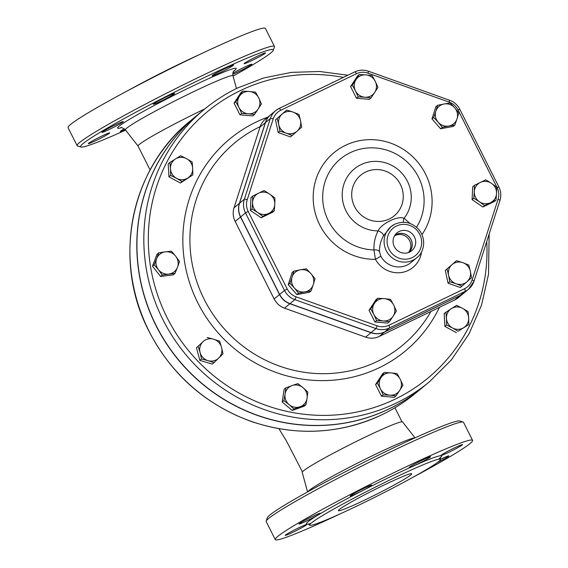 <?xml version="1.0" encoding="UTF-8"?>
<svg xmlns="http://www.w3.org/2000/svg" width="568" height="568" viewBox="0 0 568 568"><rect width="100%" height="100%" fill="white"/><g stroke="black" fill="none" stroke-linecap="round" stroke-linejoin="round"><path stroke-width="0.85" d="M311.115 290.866L305.044 291.853A11.36 10.962 50.4 0 0 313.273 284.611L311.115 290.866L309.404 292.279L296.851 294.579L298.562 293.173L294.444 288.068A11.36 10.962 50.4 0 0 305.044 291.853L298.562 293.173M310.916 273.591L315.027 278.696L313.273 284.611A11.36 10.962 50.4 0 0 310.916 273.591A11.36 10.962 50.4 0 0 300.316 269.807L306.393 268.827L310.916 273.591M292.087 277.042L293.841 271.128L300.316 269.807A11.36 10.962 50.4 0 0 292.087 277.042A11.36 10.962 50.4 0 0 294.444 288.068L289.921 283.297L292.087 277.042M396.407 311.03L393.134 316.177A11.36 10.962 50.4 0 0 393.667 305.016L396.407 311.03M384.309 298.633L390.521 299.336L393.667 305.016A11.36 10.962 50.4 0 0 384.309 298.633A11.36 10.962 50.4 0 0 374.418 303.411L377.692 298.264L384.309 298.633M389.456 321.658L383.244 320.955A11.36 10.962 50.4 0 0 393.134 316.177L389.456 321.658L387.745 323.071L374.915 321.999L369.03 310.305L370.741 308.893L374.418 303.411A11.36 10.962 50.4 0 0 373.886 314.573L370.741 308.893M383.244 320.955L376.627 320.586L373.886 314.573A11.36 10.962 50.4 0 0 383.244 320.955M468.777 265.036L470.347 271.227A11.36 10.962 50.4 0 0 462.863 262.679L468.777 265.036M451.993 264.674L456.544 260.669L462.863 262.679A11.36 10.962 50.4 0 0 451.993 264.674A11.36 10.962 50.4 0 0 448.599 275.217L447.03 269.026L451.993 264.674M471.504 277.759L466.953 281.771A11.36 10.962 50.4 0 0 470.347 271.227L471.504 277.759M456.083 283.766L449.757 281.749L448.599 275.217A11.36 10.962 50.4 0 0 456.083 283.766A11.36 10.962 50.4 0 0 466.953 281.771L461.997 286.116L456.083 283.766M485.832 179.822L491.441 183.336A11.36 10.962 50.4 0 0 480.329 182.413L485.832 179.822M474.308 191.615L474.415 185.338L480.329 182.413A11.36 10.962 50.4 0 0 474.308 191.615A11.36 10.962 50.4 0 0 479.406 201.746L473.797 198.225L474.308 191.615M496.638 187.191L496.538 193.468A11.36 10.962 50.4 0 0 491.441 183.336L496.638 187.191M490.518 202.669L484.603 205.602L479.406 201.746A11.36 10.962 50.4 0 0 490.518 202.669A11.36 10.962 50.4 0 0 496.538 193.468L496.027 200.085L490.518 202.669M437.587 105.307L444.07 103.987A11.36 10.962 50.4 0 0 435.834 111.229L437.587 105.307L435.876 106.72L431.964 118.889L433.668 117.484L435.834 111.229A11.36 10.962 50.4 0 0 438.198 122.248L433.668 117.484M448.791 126.032L442.309 127.353L438.198 122.248A11.36 10.962 50.4 0 0 448.791 126.032A11.36 10.962 50.4 0 0 457.027 118.797L454.861 125.052L448.791 126.032M450.14 103.007L454.663 107.771A11.36 10.962 50.4 0 0 444.07 103.987L450.14 103.007M454.663 107.771L458.781 112.876L457.027 118.797A11.36 10.962 50.4 0 0 454.663 107.771M352.295 85.143L355.973 79.662A11.36 10.962 50.4 0 0 355.44 90.823L352.295 85.143L350.584 86.556L357.535 75.927L359.246 74.514L365.863 74.884A11.36 10.962 50.4 0 0 355.973 79.662L359.246 74.514M364.798 97.206L358.181 96.844L355.44 90.823A11.36 10.962 50.4 0 0 364.798 97.206A11.36 10.962 50.4 0 0 374.688 92.428L371.01 97.909L364.798 97.206M375.221 81.267L377.961 87.287L374.688 92.428A11.36 10.962 50.4 0 0 375.221 81.267A11.36 10.962 50.4 0 0 365.863 74.884L372.075 75.587L375.221 81.267M279.925 131.144L278.767 124.612A11.36 10.962 50.4 0 0 286.244 133.153L279.925 131.144L278.214 132.55L275.487 119.827L282.154 114.069A11.36 10.962 50.4 0 0 278.767 124.612L277.198 118.414M297.121 131.165L292.158 135.511L286.244 133.153A11.36 10.962 50.4 0 0 297.121 131.165A11.36 10.962 50.4 0 0 300.507 120.622L301.665 127.154L297.121 131.165M293.031 112.073L298.938 114.431L300.507 120.622A11.36 10.962 50.4 0 0 293.031 112.073A11.36 10.962 50.4 0 0 282.154 114.069L286.705 110.057L293.031 112.073M296.851 294.579L288.21 284.71L292.129 272.541L293.841 271.128M288.21 284.71L289.921 283.297M374.915 321.999L376.627 320.586M369.03 310.305L375.98 299.677L377.692 298.264M461.997 286.116L460.286 287.529L448.053 283.162L449.757 281.749M448.053 283.162L445.326 270.432L447.03 269.026M445.326 270.432L456.544 260.669M496.027 200.085L494.316 201.491L482.892 207.008L484.603 205.602M482.892 207.008L472.093 199.638L473.797 198.225M472.093 199.638L472.704 186.751L474.415 185.338M442.309 127.353L440.598 128.766L453.157 126.458L454.861 125.052M440.598 128.766L431.964 118.889M358.181 96.844L356.47 98.25L369.299 99.322L371.01 97.909M275.487 119.827L286.705 110.057M278.214 132.55L290.454 136.923L292.158 135.511M356.47 98.25L350.584 86.556M262.863 216.358L257.666 212.503A11.36 10.962 50.4 0 0 268.785 213.426L262.863 216.358L261.159 217.764L250.353 210.394L252.064 208.981L252.575 202.371A11.36 10.962 50.4 0 0 257.666 212.503L252.064 208.981M274.798 204.224L274.287 210.834L268.785 213.426A11.36 10.962 50.4 0 0 274.798 204.224A11.36 10.962 50.4 0 0 269.701 194.093L274.905 197.948L274.798 204.224M258.589 193.17L264.099 190.578L269.701 194.093A11.36 10.962 50.4 0 0 258.589 193.17A11.36 10.962 50.4 0 0 252.575 202.371L252.675 196.095L258.589 193.17M250.353 210.394L250.971 197.508L252.675 196.095M261.159 217.764L272.576 212.247L274.287 210.834M332.805 82.509L335.425 81.245M446.604 325.024L446.448 318.392A11.36 10.962 50.4 0 0 452.547 327.97L446.604 325.024L444.893 326.437L444.169 313.508L451.454 308.573A11.36 10.962 50.4 0 0 446.448 318.392L445.873 312.095M463.651 327.722L458.078 331.243L452.547 327.97A11.36 10.962 50.4 0 0 463.651 327.722A11.36 10.962 50.4 0 0 468.657 317.902L468.82 324.534L463.651 327.722M462.558 308.325L468.089 311.605L468.657 317.902A11.36 10.962 50.4 0 0 462.558 308.325A11.36 10.962 50.4 0 0 451.454 308.573L456.615 305.385L462.558 308.325M377.294 383.123L380.972 377.642A11.36 10.962 50.4 0 0 380.439 388.803L377.294 383.123L375.583 384.536L382.534 373.907L384.238 372.494L390.862 372.864A11.36 10.962 50.4 0 0 380.972 377.642L384.238 372.494M389.797 395.186L383.173 394.824L380.439 388.803A11.36 10.962 50.4 0 0 389.797 395.186A11.36 10.962 50.4 0 0 399.687 390.408L396.002 395.889L389.797 395.186M400.22 379.246L402.953 385.267L399.687 390.408A11.36 10.962 50.4 0 0 400.22 379.246A11.36 10.962 50.4 0 0 390.862 372.864L397.075 373.566L400.22 379.246M285.853 387.887L292.044 385.587A11.36 10.962 50.4 0 0 285.079 394.071L285.853 387.887L284.142 389.3L282.189 402.009L283.901 400.596L285.079 394.071A11.36 10.962 50.4 0 0 289.112 404.643L283.901 400.596M300.11 406.738L293.919 409.038L289.112 404.643A11.36 10.962 50.4 0 0 300.11 406.738A11.36 10.962 50.4 0 0 307.068 398.253L305.889 404.771L300.11 406.738M297.824 383.627L303.035 387.674A11.36 10.962 50.4 0 0 292.044 385.587L297.824 383.627M303.035 387.674L307.842 392.069L307.068 398.253A11.36 10.962 50.4 0 0 303.035 387.674M207.206 337.506L213.625 339.195A11.36 10.962 50.4 0 0 202.89 341.766L196.457 347.772L202.89 341.766A11.36 10.962 50.4 0 0 200.064 352.487L198.168 346.366M207.966 360.644L201.548 358.955L200.064 352.487A11.36 10.962 50.4 0 0 207.966 360.644A11.36 10.962 50.4 0 0 218.694 358.081L213.973 362.682L207.966 360.644M219.631 341.226L221.527 347.353A11.36 10.962 50.4 0 0 213.625 339.195L219.631 341.226M221.527 347.353L223.011 353.814L218.694 358.081A11.36 10.962 50.4 0 0 221.527 347.353M171.408 251.212L175.675 256.189A11.36 10.962 50.4 0 0 165.274 251.858L171.408 251.212M156.654 258.639L158.728 252.845L165.274 251.858A11.36 10.962 50.4 0 0 156.654 258.639A11.36 10.962 50.4 0 0 158.444 269.75L154.177 264.773L156.654 258.639M179.538 261.507L177.464 267.301A11.36 10.962 50.4 0 0 175.675 256.189L179.538 261.507M168.852 274.081L162.306 275.061L158.444 269.75A11.36 10.962 50.4 0 0 168.852 274.081A11.36 10.962 50.4 0 0 177.464 267.301L174.987 273.428L168.852 274.081M192.119 161.972L192.687 168.27A11.36 10.962 50.4 0 0 186.588 158.692L192.119 161.972M175.476 158.941L180.645 155.753L186.588 158.692A11.36 10.962 50.4 0 0 175.476 158.941A11.36 10.962 50.4 0 0 170.471 168.76L169.903 162.462L175.476 158.941M192.843 174.901L187.681 178.089A11.36 10.962 50.4 0 0 192.687 168.27L192.843 174.901L180.397 183.024L168.923 176.804L170.634 175.391L170.471 168.76A11.36 10.962 50.4 0 0 176.57 178.331L170.634 175.391M187.681 178.089L182.101 181.611L176.57 178.331A11.36 10.962 50.4 0 0 187.681 178.089M332.053 82.871L332.834 82.225M458.078 331.243L468.82 324.534M383.173 394.824L381.469 396.23L394.298 397.302L396.002 395.889M293.919 409.038L292.208 410.451L304.178 406.184L305.889 404.771M292.208 410.451L282.189 402.009M201.548 358.955L199.837 360.361L212.262 364.088L213.973 362.682M199.837 360.361L196.457 347.772M174.987 273.428L173.275 274.841L160.595 276.474L162.306 275.061M160.595 276.474L152.465 266.179L154.177 264.773M152.465 266.179L157.017 254.251L158.728 252.845M180.397 183.024L182.101 181.611M168.923 176.804L168.192 163.875L169.903 162.462M456.367 332.656L444.893 326.437M381.469 396.23L375.583 384.536M261.429 103.873L258.163 109.02A11.36 10.962 50.4 0 0 258.696 97.859L261.429 103.873M249.338 91.476L255.55 92.179L258.696 97.859A11.36 10.962 50.4 0 0 249.338 91.476A11.36 10.962 50.4 0 0 239.447 96.255L242.714 91.107L249.338 91.476M254.485 114.502L248.273 113.799A11.36 10.962 50.4 0 0 258.163 109.02L254.485 114.502L252.774 115.915L239.944 114.843L234.059 103.149L235.77 101.736L239.447 96.255A11.36 10.962 50.4 0 0 238.915 107.416L235.77 101.736M248.273 113.799L241.649 113.43L238.915 107.416A11.36 10.962 50.4 0 0 248.273 113.799M239.944 114.843L241.649 113.43M234.059 103.149L241.009 92.52L242.714 91.107M497.085 187.568A15.592 15.045 -129.6 0 1 498.051 199.318L472.1 279.996A15.592 15.045 -129.6 0 1 464.553 288.707A2.528 0.646 64.2 0 1 465.171 291.377A18.112 17.48 50.4 0 0 468.586 289.19L463.736 293.195A18.112 17.48 -129.6 0 1 460.321 295.381L384.628 331.953A18.112 17.48 -129.6 0 1 371.103 332.607L289.999 303.646A18.112 17.48 -129.6 0 1 279.641 294.451L240.647 216.919A18.112 17.48 -129.6 0 1 239.519 203.266L265.469 122.589A18.112 17.48 -129.6 0 1 270.829 114.651L275.679 110.653A18.112 17.48 50.4 0 0 270.318 118.584A2.528 0.561 17.8 0 1 273.18 119.003A15.592 15.045 -129.6 0 1 280.734 110.291L356.427 73.726A15.592 15.045 -129.6 0 1 368.071 73.158L449.167 102.126A15.592 15.045 -129.6 0 1 458.085 110.036L497.085 187.568L498.825 186.851L459.831 109.319L458.085 110.036M408.364 252.597A11.026 10.643 50.4 0 0 408.463 238.851A11.026 10.643 50.4 0 0 395.101 235.535A11.026 10.643 50.4 0 0 394.526 235.834M394.753 235.45A11.026 10.643 -129.6 0 1 409.592 237.488A11.026 10.643 -129.6 0 1 408.782 252.44M399.197 231.474A11.559 11.161 -129.6 0 1 414.122 236.323A11.559 11.161 -129.6 0 1 410.721 251.454A11.559 11.161 -129.6 0 1 395.79 248.898A11.559 11.161 -129.6 0 1 396.081 233.746A11.559 11.161 -129.6 0 1 399.197 231.474M408.967 252.369A11.097 10.707 50.4 0 0 410.202 238.184A11.097 10.707 50.4 0 0 396.407 234.371A11.097 10.707 50.4 0 0 394.859 235.287M416.735 257.78L410.863 262.629A20.192 19.489 -129.6 0 1 380.773 256.218L379.474 251.617C379.346 246.263 380.674 241.002 383.457 235.826L391.011 226.639A20.192 19.489 50.4 0 0 388.846 254.62A20.192 19.489 50.4 0 0 416.735 257.78C424.126 252.49 426.887 238.73 418.438 229.131C411.53 222.223 403.67 220.569 394.852 224.175L391.011 226.639A20.192 19.489 50.4 0 1 394.817 224.197M410.025 223.444L404.075 218.289A5.048 3.855 -61.6 0 0 403.571 222.266M379.474 251.617A5.048 2.989 175.9 0 0 373.964 249.927C373.652 243.473 375.001 237.119 378.018 230.878A35.252 34.016 50.4 0 1 343.335 203.763A35.252 34.016 50.4 0 1 360.921 164.684A35.252 34.016 50.4 0 1 403.252 174.816A35.252 34.016 50.4 0 1 404.075 218.289C398.239 215.386 381.519 223.48 378.018 230.878A5.048 2.414 -152.4 0 1 383.457 235.826M380.773 256.218L375.448 259.349A25.24 24.36 50.4 0 0 401.753 272.47A25.24 24.36 50.4 0 0 421.513 251.858M416.521 227.243A51.78 49.97 -129.6 0 0 391.515 151.862A51.78 49.97 -129.6 0 0 323.469 188.136A51.78 49.97 -129.6 0 0 373.964 249.927L375.448 259.349A60.705 58.582 50.4 0 1 314.005 187.554A60.705 58.582 50.4 0 1 394.639 144.698A60.705 58.582 50.4 0 1 421.974 234.619M265.341 122.695L239.391 203.372A18.112 17.48 50.4 0 0 240.52 217.026L279.513 294.558A18.112 17.48 50.4 0 0 289.872 303.752L370.975 332.713A18.112 17.48 50.4 0 0 384.5 332.06L460.194 295.488A18.112 17.48 50.4 0 0 463.609 293.301L458.248 297.724A18.112 17.48 -129.6 0 1 454.84 299.911L379.147 336.483A18.112 17.48 -129.6 0 1 365.615 337.136L284.518 308.175A18.112 17.48 -129.6 0 1 274.152 298.981L235.159 221.449A18.112 17.48 -129.6 0 1 234.03 207.796L259.981 127.118A18.112 17.48 -129.6 0 1 265.348 119.188L270.702 114.757A18.112 17.48 50.4 0 0 265.341 122.695L259.981 127.118M429.408 381.795L422.514 387.482A176.705 170.528 -129.6 0 1 178.508 359.814A176.705 170.528 -129.6 0 1 197.479 114.977L204.366 109.29A176.705 170.528 50.4 0 0 185.402 354.127A176.705 170.528 50.4 0 0 429.408 381.795L451.468 359.757L469.033 333.906L481.522 305.115L488.523 274.337L489.154 234.051M197.416 115.034A176.705 170.528 50.4 0 0 197.352 115.084A176.705 170.528 50.4 0 0 166.239 343.413A176.705 170.528 50.4 0 0 389.123 408.917A176.705 170.528 50.4 0 0 422.386 387.589A176.705 170.528 50.4 0 0 422.45 387.539M204.835 108.907A56.168 3.387 153.3 0 0 138.052 146.033L150.108 169.995M125.613 130.136A107.92 6.511 -26.7 0 1 80.855 147.034A107.92 6.511 -26.7 0 1 173.986 92.47A107.92 6.511 -26.7 0 1 273.322 50.232A107.92 6.511 -26.7 0 1 233.065 76.091M232.852 73.237A11.992 0.724 -26.7 0 1 244.595 67.102A11.992 0.724 -26.7 0 1 251.858 64.205A11.992 0.724 -26.7 0 1 251.581 64.553A11.992 0.724 -26.7 0 1 243.516 69.197A11.992 0.724 -26.7 0 1 232.774 74.294M263.914 53.321A11.992 0.724 -26.7 0 1 265.526 52.916A11.992 0.724 -26.7 0 1 257.915 57.524A11.992 0.724 -26.7 0 1 245.717 63.289A11.992 0.724 -26.7 0 1 244.105 63.694A11.992 0.724 -26.7 0 1 251.709 59.086A11.992 0.724 -26.7 0 1 263.914 53.321M225.276 68.43A11.992 0.724 -26.7 0 1 233.562 65.043A11.992 0.724 -26.7 0 1 220.427 72.434A11.992 0.724 -26.7 0 1 212.141 75.821A11.992 0.724 -26.7 0 1 225.276 68.43M158.309 101.026A11.992 0.724 -26.7 0 1 169.037 95.63A11.992 0.724 -26.7 0 1 174.688 93.493A11.992 0.724 -26.7 0 1 169.647 96.723A11.992 0.724 -26.7 0 1 158.919 102.126A11.992 0.724 -26.7 0 1 153.268 104.263A11.992 0.724 -26.7 0 1 158.309 101.026M102.24 132.017A11.992 0.724 -26.7 0 1 113.742 125.634A11.992 0.724 -26.7 0 1 123.391 121.587A11.992 0.724 -26.7 0 1 123.121 121.928A11.992 0.724 -26.7 0 1 111.619 128.311A11.992 0.724 -26.7 0 1 101.97 132.358A11.992 0.724 -26.7 0 1 102.24 132.017M89.914 143.243A11.992 0.724 -26.7 0 1 88.296 143.647A11.992 0.724 -26.7 0 1 95.907 139.039A11.992 0.724 -26.7 0 1 108.105 133.281A11.992 0.724 -26.7 0 1 109.723 132.876A11.992 0.724 -26.7 0 1 102.112 137.484A11.992 0.724 -26.7 0 1 89.914 143.243M125.251 129.681A11.992 0.724 -26.7 0 1 120.26 131.52A11.992 0.724 -26.7 0 1 124.342 128.815M273.322 50.232L274.443 46.86A110.441 6.66 153.3 0 0 274.443 46.413A110.441 6.66 153.3 0 0 172.821 90.063A110.441 6.66 153.3 0 0 77.113 145.656A110.441 6.66 153.3 0 0 77.475 145.926L80.855 147.034M77.113 145.656L68.053 127.644A110.441 6.66 -26.7 0 1 163.761 72.058A110.441 6.66 -26.7 0 1 265.391 28.4L274.443 46.406M127.715 90.703A73.208 4.416 -26.7 0 1 200.163 54.272M383.336 485.377A41.024 2.471 -26.7 0 1 411.693 473.797A41.024 2.471 -26.7 0 1 376.144 494.444A41.024 2.471 -26.7 0 1 338.4 510.66A41.024 2.471 -26.7 0 1 383.336 485.377M463.161 422.074L459.782 420.966A107.92 6.511 153.3 0 0 360.801 463.9A107.92 6.511 153.3 0 0 267.315 517.767L266.186 521.14A110.441 6.66 -26.7 0 1 361.866 466.016A110.441 6.66 -26.7 0 1 463.161 422.074A110.441 6.66 -26.7 0 1 463.524 422.344L472.576 440.356A110.441 6.66 -26.7 0 1 412.922 477.297M307.572 491.909L302.211 472.406A56.168 3.387 -26.7 0 1 363.754 437.829A56.168 3.387 -26.7 0 1 402.556 421.932L415.023 437.864M340.473 513.728A110.441 6.66 -26.7 0 1 275.246 539.6L266.193 521.594A110.441 6.66 -26.7 0 1 266.186 521.14M275.246 539.6A110.441 6.66 -26.7 0 1 370.918 484.028A110.441 6.66 -26.7 0 1 472.576 440.356M360.247 504.448A73.208 4.416 -26.7 0 1 309.645 525.116A73.208 4.416 -26.7 0 1 373.084 488.274A73.208 4.416 -26.7 0 1 440.448 459.334A73.208 4.416 -26.7 0 1 360.247 504.448M305.108 524.974A11.992 0.724 -26.7 0 1 306.72 524.569A11.992 0.724 -26.7 0 1 299.116 529.177A11.992 0.724 -26.7 0 1 286.918 534.935A11.992 0.724 -26.7 0 1 285.299 535.34A11.992 0.724 -26.7 0 1 292.903 530.732A11.992 0.724 -26.7 0 1 305.108 524.974M320.125 513.621A11.992 0.724 -26.7 0 1 308.623 519.997A11.992 0.724 -26.7 0 1 298.967 524.051A11.992 0.724 -26.7 0 1 299.244 523.71A11.992 0.724 -26.7 0 1 310.739 517.327A11.992 0.724 -26.7 0 1 320.395 513.28A11.992 0.724 -26.7 0 1 320.125 513.621M366.644 488.416A11.992 0.724 -26.7 0 1 355.916 493.819A11.992 0.724 -26.7 0 1 350.264 495.956A11.992 0.724 -26.7 0 1 355.312 492.719A11.992 0.724 -26.7 0 1 366.04 487.323A11.992 0.724 -26.7 0 1 371.692 485.186A11.992 0.724 -26.7 0 1 366.644 488.416M417.43 464.127A11.992 0.724 -26.7 0 1 409.137 467.514A11.992 0.724 -26.7 0 1 422.28 460.123A11.992 0.724 -26.7 0 1 430.565 456.736A11.992 0.724 -26.7 0 1 417.43 464.127M442.72 454.982A11.992 0.724 -26.7 0 1 441.102 455.387A11.992 0.724 -26.7 0 1 448.713 450.779A11.992 0.724 -26.7 0 1 460.911 445.014A11.992 0.724 -26.7 0 1 462.529 444.609A11.992 0.724 -26.7 0 1 454.918 449.217A11.992 0.724 -26.7 0 1 442.72 454.982M440.441 457.417L440.448 459.334A11.992 0.724 -26.7 0 1 448.855 455.898A11.992 0.724 -26.7 0 1 448.585 456.246A11.992 0.724 -26.7 0 1 437.559 462.387M459.775 109.39L459.831 109.319C457.552 104.938 454.109 101.885 449.508 100.167L449.167 102.126M449.409 100.202L368.412 71.206L368.071 73.158M498.051 199.318A2.528 0.561 17.8 0 1 499.946 200.511A2.528 0.561 17.8 0 1 499.897 200.575M368.312 71.241L368.412 71.206C363.747 69.608 359.217 69.836 354.815 71.873A2.528 0.646 64.2 0 1 356.427 73.726M472.1 279.996A2.528 0.561 17.8 0 1 473.996 281.188A2.528 0.561 17.8 0 1 473.946 281.259A18.112 17.48 50.4 0 1 468.586 289.19L473.996 281.188L499.946 200.511C501.359 195.853 500.99 191.302 498.825 186.851M279.165 108.431L354.787 71.895A2.528 0.646 64.2 0 1 354.815 71.873L279.122 108.445A2.528 0.646 64.2 0 1 280.734 110.291M279.087 108.467A2.528 0.646 64.2 0 1 279.122 108.445L275.679 110.653A18.112 17.48 50.4 0 1 279.087 108.467M464.553 288.707L388.853 325.272A2.528 0.646 64.2 0 1 389.478 327.949L465.171 291.377L460.321 295.381M388.853 325.272A15.592 15.045 -129.6 0 1 377.209 325.84L375.945 328.602A18.112 17.48 50.4 0 0 389.478 327.949L384.628 331.953M265.469 122.589L270.318 118.584L244.368 199.261A2.528 0.561 17.8 0 1 247.229 199.688L273.18 119.003M377.209 325.84L296.113 296.872L294.849 299.641L375.945 328.602L371.103 332.607M239.519 203.266L244.368 199.261A18.112 17.48 50.4 0 0 245.49 212.915L248.202 211.438A15.592 15.045 -129.6 0 1 247.229 199.688M296.113 296.872A15.592 15.045 -129.6 0 1 287.195 288.963L284.49 290.447A18.112 17.48 50.4 0 0 294.849 299.641L289.999 303.646M240.647 216.919L245.49 212.915L284.49 290.447L279.641 294.451M287.195 288.963L248.202 211.438M396.457 226.029A17.672 17.054 -129.6 0 1 421.669 243.232A17.672 17.054 -129.6 0 1 395.023 256.104A17.672 17.054 -129.6 0 1 396.457 226.029M365.671 172.026A26.327 25.404 -129.6 0 1 403.23 197.657A26.327 25.404 -129.6 0 1 363.534 216.834A26.327 25.404 -129.6 0 1 365.671 172.026M430.927 311.463A131.471 126.87 -129.6 0 1 377.628 361.312A131.471 126.87 -129.6 0 1 204.089 299.144A131.471 126.87 -129.6 0 1 260.151 126.621M239.391 203.372L234.03 207.796M240.52 217.026L235.159 221.449M279.513 294.558L274.152 298.981M289.872 303.752L284.518 308.175M370.975 332.713L365.615 337.136M384.5 332.06L379.147 336.483M460.194 295.488L454.84 299.911M267.833 117.129A137.648 132.834 50.4 0 0 194.959 296.78A137.648 132.834 50.4 0 0 379.389 367.652A137.648 132.834 50.4 0 0 439.433 307.352M486.748 241.535A172.921 166.871 -129.6 0 1 350.477 413.22A172.921 166.871 -129.6 0 1 157.741 295.367A172.921 166.871 -129.6 0 1 240.101 90.71A172.921 166.871 -129.6 0 1 343.37 77.404M237.63 87.962A176.705 170.528 50.4 0 0 204.366 109.29C214.605 100.841 225.709 93.72 237.687 87.933L263.843 77.915L291.419 72.385L319.678 71.483L347.85 75.239M120.785 127.658L120.785 127.658C120.877 127.019 122.425 127.764 125.429 129.894A60.201 3.628 -26.7 0 1 177.578 99.556A60.201 3.628 -26.7 0 1 232.986 75.8C232.688 73.208 233.015 71.518 233.959 70.737M233.59 71.234A66.392 4.004 153.3 0 0 175.114 94.707A66.392 4.004 153.3 0 0 121.403 127.658M414.825 437.956A60.201 3.628 153.3 0 0 359.814 461.947A60.201 3.628 153.3 0 0 307.757 491.803M438.34 459.285A75.729 4.565 153.3 0 0 371.862 485.896A75.729 4.565 153.3 0 0 310.859 523.405M382.236 414.605A176.705 170.528 -129.6 0 1 159.345 349.1A176.705 170.528 -129.6 0 1 190.457 120.778C131.322 167.915 112.592 257.702 147.218 327.715C169.484 372.8 204.033 404.004 250.857 421.335C296.091 436.536 339.863 434.307 382.179 414.64C394.156 408.846 405.261 401.725 415.499 393.283A176.705 170.528 -129.6 0 1 382.236 414.605M236.48 88.516L232.986 75.8M125.429 129.894L138.081 146.068M309.645 525.123L308.112 523.973M278.902 428.684L286.315 440.747L302.424 471.866M401.995 421.79L394.952 407.767M197.352 115.084L190.457 120.778M422.386 387.589L415.499 393.283"/></g></svg>
